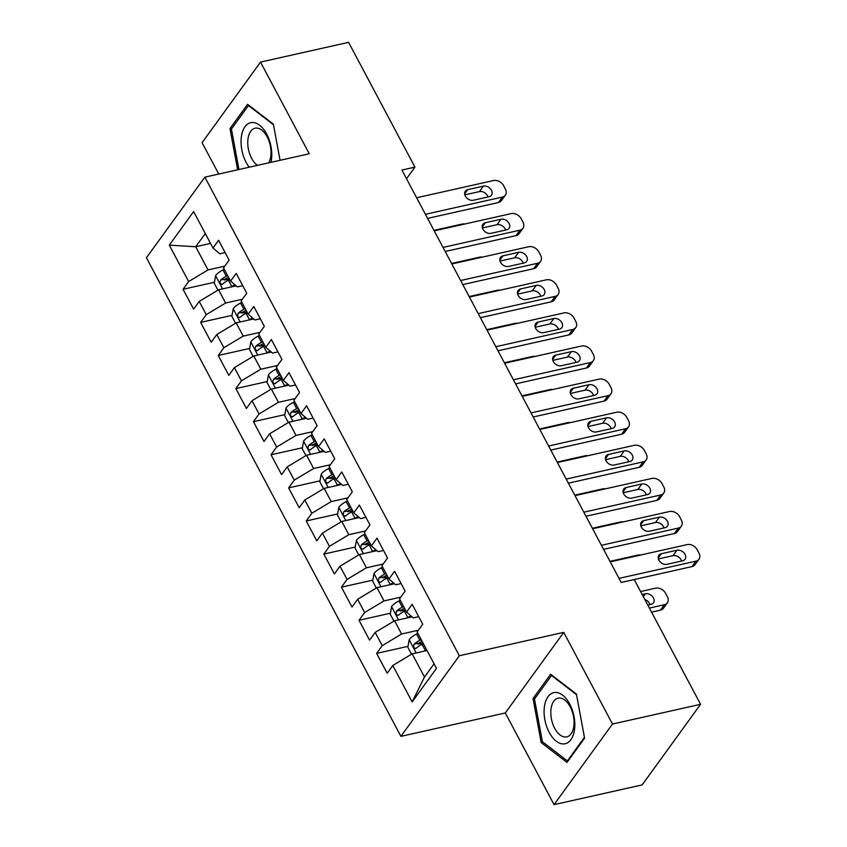 <?xml version="1.0" encoding="UTF-8"?>
<svg xmlns="http://www.w3.org/2000/svg" width="847" height="847" viewBox="0 0 847 847"><rect width="100%" height="100%" fill="white"/><g stroke="black" fill="none" stroke-linecap="round" stroke-linejoin="round"><path stroke-width="1.27" d="M554.044 804.65L612.487 724.047L563.742 632.36L505.299 712.973L554.044 804.65L642.132 784.915L700.575 704.312L634.223 579.539L691.999 566.601L695.948 561.159A8.057 6.003 35.9 0 0 698.955 559.274A8.057 6.003 35.9 0 0 698.955 553.08L697.197 549.767A8.057 6.003 35.9 0 0 687.15 544.61L610.211 561.847M505.299 712.973L400.906 736.35L146.425 257.753L204.868 177.15L459.349 655.747L400.906 736.35M204.868 177.15L309.261 153.762L260.516 62.085L202.073 142.688L218.748 174.037M210.543 243.428L195.699 246.742L169.294 245.143L188.648 281.553L183.047 289.282L193.603 309.144L199.214 301.416L206.255 314.65L200.644 322.389L211.199 342.241L216.811 334.512L223.852 347.746L218.24 355.486L228.806 375.337L234.407 367.609L241.448 380.843L235.837 388.582L246.403 408.445L252.004 400.705L259.044 413.95L253.444 421.679L263.999 441.541L269.611 433.802L276.651 447.047L271.04 454.775L281.596 474.638L287.207 466.898L294.248 480.143L288.636 487.872L299.192 507.734L304.804 500.005L311.844 513.24L306.233 520.979L316.799 540.831L322.4 533.102L329.441 546.336L323.84 554.076L334.396 573.927L340.007 566.198L347.037 579.433L341.436 587.172L351.992 607.034L357.603 599.295L364.644 612.54L359.033 620.269L369.588 640.131L375.2 632.391L382.241 645.636L376.629 653.365L387.195 673.227L392.796 665.498L412.161 653.852L424.485 677.028L434.066 663.815M169.294 245.143L193.624 211.591L212.978 248.002L219.712 253.793L225.133 252.575M424.485 677.028L412.161 701.898L436.48 668.357L417.126 631.947L422.727 624.207L412.171 604.356L406.56 612.085L399.519 598.85L405.131 591.111L394.575 571.259L388.964 578.988L381.923 565.743L387.534 558.014L376.979 538.152L371.367 545.892L364.326 532.647L369.938 524.918L359.372 505.056L353.771 512.795L346.73 499.55L352.331 491.821L341.775 471.959L336.174 479.688L329.134 466.453L334.734 458.725L324.179 438.862L318.567 446.591L311.527 433.357L317.138 425.618L306.582 405.766L300.971 413.495L293.93 400.26L299.542 392.521L288.975 372.659L283.374 380.398L276.334 367.153L281.945 359.424L271.379 339.562L265.778 347.302L258.737 334.057L264.338 326.328L253.782 306.466L248.171 314.205L241.141 300.96L246.742 293.231L236.186 273.369L230.575 281.098L223.534 267.864L229.145 260.135L218.59 240.273L212.978 248.002M412.161 701.898L392.796 665.498M406.518 178.749L414.945 167.134L401.891 170.056L621.179 582.461L634.223 579.539M418.354 630.242L401.605 634.001L394.564 620.756L412.087 616.838M382.241 645.636L401.605 634.001M375.2 632.391L394.564 620.756M400.758 597.146L384.009 600.904L376.968 587.659L394.48 583.731M364.644 612.54L384.009 600.904M357.603 599.295L376.968 587.659M406.56 612.085L413.294 617.876L418.714 616.658M383.162 564.049L366.412 567.797L359.372 554.563L376.883 550.635M347.037 579.433L366.412 567.797M340.007 566.198L359.372 554.563M388.964 578.988L395.697 584.779L401.118 583.562M365.555 530.953L348.805 534.701L341.775 521.466L359.287 517.538M329.441 546.336L348.805 534.701M322.4 533.102L341.775 521.466M371.367 545.892L378.101 551.683L383.522 550.465M347.958 497.856L331.209 501.604L324.168 488.37L341.69 484.442M311.844 513.24L331.209 501.604M304.804 500.005L324.168 488.37M353.771 512.795L360.494 518.586L365.925 517.369M330.362 464.749L313.612 468.507L306.572 455.263L324.094 451.345M294.248 480.143L313.612 468.507M287.207 466.898L306.572 455.263M336.174 479.688L342.897 485.479L348.318 484.272M312.765 431.652L296.016 435.411L288.975 422.166L306.487 418.249M276.651 447.047L296.016 435.411M269.611 433.802L288.975 422.166M318.567 446.591L325.301 452.383L330.722 451.176M295.169 398.556L278.419 402.304L271.379 389.069L288.891 385.141M259.044 413.95L278.419 402.304M252.004 400.705L271.379 389.069M300.971 413.495L307.705 419.286L313.125 418.069M277.562 365.459L260.812 369.207L253.782 355.973L271.294 352.045M241.448 380.843L260.812 369.207M234.407 367.609L253.782 355.973M283.374 380.398L290.108 386.19L295.529 384.972M259.965 332.363L243.216 336.111L236.175 322.876L253.698 318.948M223.852 347.746L243.216 336.111M216.811 334.512L236.175 322.876M265.778 347.302L272.501 353.093L277.922 351.876M242.369 299.266L225.62 303.014L218.579 289.78L236.101 285.852M206.255 314.65L225.62 303.014M199.214 301.416L218.579 289.78M248.171 314.205L254.905 319.997L260.325 318.779M224.773 266.159L208.023 269.918L195.699 246.742L205.281 233.528M188.648 281.553L208.023 269.918M230.575 281.098L237.308 286.889L242.729 285.683M612.487 724.047L700.575 704.312M260.516 62.085L348.593 42.35L414.945 167.134M563.742 632.36L459.349 655.747M427.004 650.528L412.161 653.852M238.939 169.516L231.432 129.051L248.478 105.536L273.465 124.721L280.071 160.305L273.359 124.117L247.578 104.308L229.971 128.585L237.626 169.813M550.624 674.265L533.028 698.542L541.201 742.618L566.992 762.416L584.589 738.139L576.405 694.064L550.624 674.265M183.047 289.282L214.418 282.263M224.434 280.018L229.41 278.907M200.644 322.389L232.014 315.359M242.03 313.115L247.006 312.003M218.24 355.486L249.611 348.456M259.627 346.211L264.603 345.1M235.837 388.582L267.218 381.552M277.234 379.308L282.199 378.196M253.444 421.679L284.814 414.649M294.83 412.404L299.806 411.293M271.04 454.775L302.411 447.745M312.427 445.511L317.403 444.389M288.636 487.872L320.007 480.852M330.023 478.608L334.999 477.496M306.233 520.979L337.604 513.949M347.619 511.704L352.596 510.593M323.84 554.076L355.211 547.046M365.226 544.801L370.192 543.689M341.436 587.172L372.807 580.142M382.823 577.898L387.799 576.786M359.033 620.269L390.403 613.239M400.419 610.994L405.395 609.882M376.629 653.365L408 646.346M418.016 644.101L422.992 642.979M232.12 128.109L229.971 128.585M535.166 698.055L533.028 698.542M543.043 742.205L541.201 742.618M416.629 197.764L493.568 180.527A8.057 6.003 35.9 0 1 503.605 185.684L505.363 188.997A8.057 6.003 35.9 0 1 505.363 195.191A8.057 6.003 35.9 0 1 502.366 197.076L425.427 214.312M427.597 218.388L498.417 202.528L502.366 197.076M483.404 186.139A6.448 4.796 -144.1 0 1 490.413 188.796A6.448 4.796 -144.1 0 1 491.44 195.223A6.448 4.796 -144.1 0 1 489.037 196.726L473.378 200.241A6.448 4.796 -144.1 0 1 466.369 197.584A6.448 4.796 -144.1 0 1 465.342 191.157A6.448 4.796 -144.1 0 1 467.745 189.643L483.404 186.139L479.455 191.581A6.448 4.796 -144.1 0 1 487.999 196.959M464.834 194.863L479.455 191.581M505.363 195.191L501.413 200.633A8.057 6.003 -144.1 0 1 498.417 202.528M230.691 287.059A10.672 3.917 -28 0 1 231.771 286.487L234.968 284.878M217.944 290.161L214.249 283.205L215.646 275.529A10.672 3.917 -28 0 1 222.973 269.939L224.286 269.282M433.971 230.373L461.975 224.095A8.057 6.003 35.9 0 1 464.696 224.032M227.631 275.571L226.308 276.228A10.672 3.917 152 0 0 220.58 280.103C219.532 283.216 220.231 284.539 222.687 284.073A10.672 3.917 -28 0 1 228.425 280.198L229.749 279.542M220.58 280.103L225.27 279.044A5.442 1.99 -28 0 1 226.922 278.081L228.542 277.265M221.935 284.497L222.687 284.073M434.225 230.86L511.165 213.624A8.057 6.003 35.9 0 1 521.201 218.78L522.97 222.094A8.057 6.003 35.9 0 1 522.97 228.288A8.057 6.003 35.9 0 1 519.963 230.172L443.023 247.409M445.194 251.485L516.014 235.625L519.963 230.172M501.001 219.235A6.448 4.796 -144.1 0 1 508.009 221.893A6.448 4.796 -144.1 0 1 509.036 228.319A6.448 4.796 -144.1 0 1 506.633 229.823L490.974 233.338A6.448 4.796 -144.1 0 1 483.965 230.68A6.448 4.796 -144.1 0 1 482.938 224.254A6.448 4.796 -144.1 0 1 485.342 222.74L501.001 219.235L497.051 224.688A6.448 4.796 -144.1 0 1 505.595 230.056M482.43 227.959L497.051 224.688M522.97 228.288L519.02 233.73A8.057 6.003 -144.1 0 1 516.014 235.625M451.822 263.957L528.761 246.721A8.057 6.003 35.9 0 1 538.808 251.887L540.566 255.191A8.057 6.003 35.9 0 1 540.566 261.384A8.057 6.003 35.9 0 1 537.559 263.279L460.63 280.505M462.79 284.581L533.61 268.721L537.559 263.279M518.597 252.332A6.448 4.796 -144.1 0 1 525.606 254.989A6.448 4.796 -144.1 0 1 526.633 261.416A6.448 4.796 -144.1 0 1 524.229 262.93L508.571 266.434A6.448 4.796 -144.1 0 1 501.562 263.777A6.448 4.796 -144.1 0 1 500.535 257.35A6.448 4.796 -144.1 0 1 502.938 255.847L518.597 252.332L514.648 257.784A6.448 4.796 -144.1 0 1 523.192 263.163M500.026 261.056L514.648 257.784M540.566 261.384L536.617 266.826A8.057 6.003 -144.1 0 1 533.61 268.721M248.287 320.166A10.672 3.917 -28 0 1 249.367 319.594L252.565 317.985M235.54 323.258L231.845 316.302L233.243 308.636A10.672 3.917 -28 0 1 240.569 303.035L241.893 302.379M451.567 263.47L479.571 257.192A8.057 6.003 35.9 0 1 482.292 257.139M245.228 308.668L243.915 309.324A10.672 3.917 152 0 0 238.176 313.199C237.128 316.312 237.827 317.636 240.283 317.17A10.672 3.917 -28 0 1 246.022 313.305L247.345 312.638M238.176 313.199L242.867 312.141A5.442 1.99 -28 0 1 244.518 311.177L246.138 310.362M239.532 317.593L240.283 317.17M265.884 353.263A10.672 3.917 -28 0 1 266.964 352.691L270.172 351.082M253.137 356.354L249.442 349.398L250.839 341.733A10.672 3.917 -28 0 1 258.166 336.143L259.489 335.476M469.164 296.566L497.168 290.299A8.057 6.003 35.9 0 1 499.889 290.235M262.835 341.765L261.511 342.432A10.672 3.917 152 0 0 255.773 346.296C254.725 349.419 255.434 350.743 257.89 350.266A10.672 3.917 -28 0 1 263.618 346.402L264.942 345.735M255.773 346.296L260.474 345.248A5.442 1.99 -28 0 1 262.115 344.274L263.735 343.459M257.128 350.69L257.89 350.266M270.987 162.338A26.193 14.621 -102.6 0 0 271.453 159.797A26.193 14.621 -102.6 0 0 259.584 125.218A26.193 14.621 -102.6 0 0 241.374 136.695A26.193 14.621 -102.6 0 0 249.23 167.208M268.7 162.846A19.83 11.064 -102.6 0 0 270.765 156.324A19.83 11.064 -102.6 0 0 266.869 136.325A19.83 11.064 -102.6 0 0 255.053 128.225A19.83 11.064 -102.6 0 0 247.991 138.834A19.83 11.064 -102.6 0 0 257.467 165.366M249.018 105.42L248.478 105.536M574.499 729.743A26.193 14.621 -102.6 0 0 562.63 695.175A26.193 14.621 -102.6 0 0 544.42 706.642A26.193 14.621 -102.6 0 0 556.288 741.22A26.193 14.621 -102.6 0 0 574.499 729.743M573.821 726.271A19.83 11.064 -102.6 0 0 569.915 706.282A19.83 11.064 -102.6 0 0 558.099 698.182A19.83 11.064 -102.6 0 0 551.048 708.78A19.83 11.064 -102.6 0 0 554.944 728.78A19.83 11.064 -102.6 0 0 566.77 736.879A19.83 11.064 -102.6 0 0 573.821 726.271M542.408 741.718L534.478 699.008L551.535 675.493L576.511 694.678L584.441 737.388L567.384 760.902L542.408 741.718M552.064 675.366L551.535 675.493M568.221 760.712L567.384 760.902M469.429 297.053L546.357 279.828A8.057 6.003 35.9 0 1 556.405 284.984L558.162 288.287A8.057 6.003 35.9 0 1 558.162 294.481A8.057 6.003 35.9 0 1 555.156 296.376L478.227 313.602M480.387 317.678L551.206 301.818L555.156 296.376M536.204 285.428A6.448 4.796 -144.1 0 1 543.213 288.096A6.448 4.796 -144.1 0 1 544.229 294.512A6.448 4.796 -144.1 0 1 541.826 296.027L526.167 299.531A6.448 4.796 -144.1 0 1 519.158 296.873A6.448 4.796 -144.1 0 1 518.142 290.457A6.448 4.796 -144.1 0 1 520.545 288.943L536.204 285.428L532.255 290.881A6.448 4.796 -144.1 0 1 540.799 296.259M517.623 294.153L532.255 290.881M558.162 294.481L554.213 299.933A8.057 6.003 -144.1 0 1 551.206 301.818M487.025 330.15L563.954 312.924A8.057 6.003 35.9 0 1 574.001 318.08L575.759 321.394A8.057 6.003 35.9 0 1 575.759 327.577A8.057 6.003 35.9 0 1 572.763 329.472L495.823 346.709M497.994 350.785L568.813 334.914L572.763 329.472M553.8 318.536A6.448 4.796 -144.1 0 1 560.809 321.193A6.448 4.796 -144.1 0 1 561.836 327.609A6.448 4.796 -144.1 0 1 559.433 329.123L543.774 332.627A6.448 4.796 -144.1 0 1 536.765 329.97A6.448 4.796 -144.1 0 1 535.738 323.554A6.448 4.796 -144.1 0 1 538.141 322.04L553.8 318.536L549.851 323.978A6.448 4.796 -144.1 0 1 558.395 329.356M535.23 327.249L549.851 323.978M575.759 327.577L571.81 333.03A8.057 6.003 -144.1 0 1 568.813 334.914M283.48 386.359A10.672 3.917 -28 0 1 284.56 385.787L287.768 384.178M270.744 389.451L267.038 382.495L268.446 374.829A10.672 3.917 -28 0 1 275.762 369.239L277.085 368.572M486.76 329.663L514.764 323.395A8.057 6.003 35.9 0 1 517.485 323.332M280.431 374.861L279.108 375.528A10.672 3.917 152 0 0 273.369 379.392C272.321 382.516 273.03 383.839 275.487 383.363A10.672 3.917 -28 0 1 281.225 379.498L282.538 378.831M273.369 379.392L278.07 378.344A5.442 1.99 -28 0 1 279.722 377.37L281.331 376.566M274.735 383.786L275.487 383.363M301.087 419.456A10.672 3.917 -28 0 1 302.167 418.884L305.365 417.275M288.34 422.547L284.645 415.591L286.042 407.926A10.672 3.917 -28 0 1 293.358 402.336L294.682 401.669M504.367 362.76L532.371 356.492A8.057 6.003 35.9 0 1 535.092 356.428M298.028 407.958L296.704 408.625A10.672 3.917 152 0 0 290.976 412.489C289.928 415.612 290.627 416.936 293.083 416.459A10.672 3.917 -28 0 1 298.822 412.595L300.145 411.928M290.976 412.489L295.667 411.441A5.442 1.99 -28 0 1 297.318 410.467L298.927 409.662M292.331 416.883L293.083 416.459M504.621 363.257L581.561 346.021A8.057 6.003 35.9 0 1 591.598 351.177L593.366 354.491A8.057 6.003 35.9 0 1 593.355 360.684A8.057 6.003 35.9 0 1 590.359 362.569L513.42 379.805M515.59 383.882L586.41 368.011L590.359 362.569M571.397 351.632A6.448 4.796 -144.1 0 1 578.406 354.29A6.448 4.796 -144.1 0 1 579.433 360.706A6.448 4.796 -144.1 0 1 577.029 362.22L561.37 365.724A6.448 4.796 -144.1 0 1 554.362 363.067A6.448 4.796 -144.1 0 1 553.335 356.651A6.448 4.796 -144.1 0 1 555.738 355.137L571.397 351.632L567.448 357.074A6.448 4.796 -144.1 0 1 575.992 362.452M552.826 360.356L567.448 357.074M593.355 360.684L589.417 366.126A8.057 6.003 -144.1 0 1 586.41 368.011M318.684 452.552A10.672 3.917 -28 0 1 319.764 451.98L322.961 450.371M305.936 455.644L302.241 448.688L303.639 441.022A10.672 3.917 -28 0 1 310.965 435.432L312.278 434.765M521.964 395.867L549.968 389.588A8.057 6.003 35.9 0 1 552.689 389.525M315.624 441.054L314.311 441.721A10.672 3.917 152 0 0 308.573 445.586C307.525 448.709 308.223 450.032 310.68 449.566A10.672 3.917 -28 0 1 316.418 445.691L317.741 445.035M308.573 445.586L313.263 444.537A5.442 1.99 -28 0 1 314.915 443.574L316.534 442.759M309.928 449.99L310.68 449.566M522.218 396.354L599.157 379.117A8.057 6.003 35.9 0 1 609.205 384.273L610.962 387.587A8.057 6.003 35.9 0 1 610.962 393.781A8.057 6.003 35.9 0 1 607.955 395.665L531.016 412.902M533.187 416.978L604.006 401.118L607.955 395.665M588.993 384.729A6.448 4.796 -144.1 0 1 596.002 387.386A6.448 4.796 -144.1 0 1 597.029 393.813A6.448 4.796 -144.1 0 1 594.626 395.316L578.967 398.831A6.448 4.796 -144.1 0 1 571.958 396.174A6.448 4.796 -144.1 0 1 570.931 389.747A6.448 4.796 -144.1 0 1 573.334 388.233L588.993 384.729L585.044 390.171A6.448 4.796 -144.1 0 1 593.588 395.549M570.423 393.453L585.044 390.171M610.962 393.781L607.013 399.223A8.057 6.003 -144.1 0 1 604.006 401.118M336.28 485.649A10.672 3.917 -28 0 1 337.36 485.077L340.558 483.468M323.533 488.751L319.838 481.795L321.235 474.119A10.672 3.917 -28 0 1 328.562 468.529L329.885 467.872M539.56 428.963L567.564 422.685A8.057 6.003 35.9 0 1 570.285 422.621M333.22 474.161L331.908 474.818A10.672 3.917 152 0 0 326.169 478.693C325.121 481.805 325.82 483.129 328.276 482.663A10.672 3.917 -28 0 1 334.014 478.788L335.338 478.132M326.169 478.693L330.859 477.634A5.442 1.99 -28 0 1 332.511 476.67L334.131 475.855M327.524 483.086L328.276 482.663M539.825 429.45L616.754 412.214A8.057 6.003 35.9 0 1 626.801 417.38L628.559 420.684A8.057 6.003 35.9 0 1 628.559 426.877A8.057 6.003 35.9 0 1 625.552 428.762L548.623 445.998M550.783 450.075L621.603 434.215L625.552 428.762M606.59 417.825A6.448 4.796 -144.1 0 1 613.599 420.483A6.448 4.796 -144.1 0 1 614.626 426.909A6.448 4.796 -144.1 0 1 612.222 428.423L596.563 431.928A6.448 4.796 -144.1 0 1 589.554 429.27A6.448 4.796 -144.1 0 1 588.527 422.844A6.448 4.796 -144.1 0 1 590.931 421.33L606.59 417.825L602.641 423.278A6.448 4.796 -144.1 0 1 611.185 428.646M588.019 426.549L602.641 423.278M628.559 426.877L624.61 432.319A8.057 6.003 -144.1 0 1 621.603 434.215M353.877 518.756A10.672 3.917 -28 0 1 354.957 518.184L358.165 516.575M341.14 521.847L337.434 514.891L338.842 507.226A10.672 3.917 -28 0 1 346.158 501.625L347.482 500.969M557.157 462.06L585.161 455.781A8.057 6.003 35.9 0 1 587.882 455.728M350.827 507.258L349.504 507.914A10.672 3.917 152 0 0 343.766 511.789C342.717 514.902 343.427 516.236 345.883 515.759A10.672 3.917 -28 0 1 351.611 511.895L352.934 511.228M343.766 511.789L348.466 510.73A5.442 1.99 -28 0 1 350.118 509.767L351.727 508.952M345.131 516.183L345.883 515.759M557.421 462.547L634.35 445.31A8.057 6.003 35.9 0 1 644.398 450.477L646.155 453.78A8.057 6.003 35.9 0 1 646.155 459.974A8.057 6.003 35.9 0 1 643.148 461.869L566.22 479.095M568.39 483.171L639.199 467.311L643.148 461.869M624.197 450.922A6.448 4.796 -144.1 0 1 631.206 453.579A6.448 4.796 -144.1 0 1 632.233 460.006A6.448 4.796 -144.1 0 1 629.829 461.52L614.17 465.024A6.448 4.796 -144.1 0 1 607.151 462.367A6.448 4.796 -144.1 0 1 606.134 455.94A6.448 4.796 -144.1 0 1 608.538 454.437L624.197 450.922L620.248 456.374A6.448 4.796 -144.1 0 1 628.792 461.753M605.626 459.646L620.248 456.374M646.155 459.974L642.206 465.427A8.057 6.003 -144.1 0 1 639.199 467.311M371.473 551.852A10.672 3.917 -28 0 1 372.553 551.281L375.761 549.671M358.736 554.944L355.031 547.988L356.439 540.322A10.672 3.917 -28 0 1 363.755 534.732L365.078 534.065M574.753 495.156L602.757 488.888A8.057 6.003 35.9 0 1 605.489 488.825M368.424 540.354L367.1 541.021A10.672 3.917 152 0 0 361.362 544.886C360.314 548.009 361.023 549.332 363.479 548.856A10.672 3.917 -28 0 1 369.218 544.992L370.531 544.325M361.362 544.886L366.063 543.838A5.442 1.99 -28 0 1 367.714 542.863L369.324 542.048M362.728 549.279L363.479 548.856M575.018 495.643L651.946 478.417A8.057 6.003 35.9 0 1 661.994 483.573L663.752 486.877A8.057 6.003 35.9 0 1 663.752 493.07A8.057 6.003 35.9 0 1 660.755 494.966L583.816 512.191M585.986 516.268L656.806 500.408L660.755 494.966M641.793 484.018A6.448 4.796 -144.1 0 1 648.802 486.686A6.448 4.796 -144.1 0 1 649.829 493.102A6.448 4.796 -144.1 0 1 647.426 494.616L631.767 498.121A6.448 4.796 -144.1 0 1 624.758 495.463A6.448 4.796 -144.1 0 1 623.731 489.047A6.448 4.796 -144.1 0 1 626.134 487.533L641.793 484.018L637.844 489.471A6.448 4.796 -144.1 0 1 646.388 494.849M623.223 492.742L637.844 489.471M663.752 493.07L659.802 498.523A8.057 6.003 -144.1 0 1 656.806 500.408M389.08 584.949A10.672 3.917 -28 0 1 390.16 584.377L393.357 582.768M376.333 588.04L372.638 581.084L374.035 573.419A10.672 3.917 -28 0 1 381.362 567.829L382.675 567.162M592.36 528.253L620.364 521.985A8.057 6.003 35.9 0 1 623.085 521.921M386.02 573.451L384.697 574.118A10.672 3.917 152 0 0 378.969 577.982C377.921 581.106 378.62 582.429 381.076 581.953A10.672 3.917 -28 0 1 386.814 578.088L388.138 577.421M378.969 577.982L383.659 576.934A5.442 1.99 -28 0 1 385.311 575.96L386.92 575.155M380.324 582.376L381.076 581.953M592.614 528.75L669.553 511.514A8.057 6.003 35.9 0 1 679.59 516.67L681.359 519.984A8.057 6.003 35.9 0 1 681.359 526.167A8.057 6.003 35.9 0 1 678.352 528.062L601.412 545.299M603.583 549.375L674.403 533.504L678.352 528.062M659.389 517.125A6.448 4.796 -144.1 0 1 666.398 519.783A6.448 4.796 -144.1 0 1 667.425 526.199A6.448 4.796 -144.1 0 1 665.022 527.713L649.363 531.217A6.448 4.796 -144.1 0 1 642.354 528.56A6.448 4.796 -144.1 0 1 641.327 522.144A6.448 4.796 -144.1 0 1 643.731 520.63L659.389 517.125L655.44 522.567A6.448 4.796 -144.1 0 1 663.984 527.946M640.819 525.839L655.44 522.567M681.359 526.167L677.409 531.62A8.057 6.003 -144.1 0 1 674.403 533.504M406.676 618.045A10.672 3.917 -28 0 1 407.756 617.474L410.954 615.864M393.929 621.137L390.234 614.181L391.632 606.516A10.672 3.917 -28 0 1 398.958 600.925L400.282 600.258M609.956 561.349L637.96 555.081A8.057 6.003 35.9 0 1 640.681 555.018M403.617 606.547L402.304 607.214A10.672 3.917 152 0 0 396.565 611.079C395.517 614.202 396.216 615.525 398.672 615.049A10.672 3.917 -28 0 1 404.411 611.185L405.734 610.518M396.565 611.079L401.256 610.031A5.442 1.99 -28 0 1 402.907 609.057L404.527 608.252M397.921 615.473L398.672 615.049M619.009 578.395L695.948 561.159M676.986 550.222A6.448 4.796 -144.1 0 1 683.995 552.879A6.448 4.796 -144.1 0 1 685.022 559.295A6.448 4.796 -144.1 0 1 682.618 560.809L666.96 564.324A6.448 4.796 -144.1 0 1 659.951 561.656A6.448 4.796 -144.1 0 1 658.924 555.24A6.448 4.796 -144.1 0 1 661.327 553.726L676.986 550.222L673.037 555.664A6.448 4.796 -144.1 0 1 681.581 561.042M658.415 558.946L673.037 555.664M698.955 559.274L695.006 564.716A8.057 6.003 -144.1 0 1 691.999 566.601M424.273 651.142A10.672 3.917 -28 0 1 425.353 650.57L426.676 649.914M651.565 612.159L660.406 610.179A8.057 6.003 -144.1 0 0 663.413 608.284L667.362 602.842A8.057 6.003 35.9 0 0 667.362 596.648L665.604 593.334A8.057 6.003 35.9 0 0 655.557 588.178L640.607 591.534M667.362 602.842A8.057 6.003 35.9 0 1 664.355 604.726L649.405 608.082M411.526 654.233L407.831 647.277L409.228 639.612A10.672 3.917 -28 0 1 416.555 634.022L417.878 633.355M649.988 604.61A6.448 4.796 35.9 0 0 644.832 599.485M421.224 639.644L419.9 640.311A10.672 3.917 152 0 0 414.162 644.175C413.114 647.299 413.823 648.622 416.279 648.156A10.672 3.917 -28 0 1 422.007 644.281L423.331 643.625M414.162 644.175L418.852 643.127A5.442 1.99 -28 0 1 420.504 642.164L422.124 641.348M415.517 648.58L416.279 648.156M647.817 605.097L651.025 604.377A6.448 4.796 35.9 0 0 653.429 602.873A6.448 4.796 35.9 0 0 652.412 596.447A6.448 4.796 35.9 0 0 645.393 593.789L642.185 594.509M467.745 189.643L464.654 193.91M215.614 275.73L222.602 288.869M228.425 280.198L231.771 286.487M222.973 269.939L226.308 276.228M485.342 222.74L482.25 227.007M502.938 255.847L499.846 260.103M233.211 308.827L240.199 321.976M246.022 313.305L249.367 319.594M240.569 303.035L243.915 309.324M250.807 341.923L257.795 355.073M263.618 346.402L266.964 352.691M258.166 336.143L261.511 342.432M520.545 288.943L517.443 293.21M538.141 322.04L535.05 326.307M268.404 375.02L275.402 388.17M281.225 379.498L284.56 385.787M275.762 369.239L279.108 375.528M286 408.116L292.998 421.266M298.822 412.595L302.167 418.884M293.358 402.336L296.704 408.625M555.738 355.137L552.646 359.403M303.607 441.213L310.595 454.363M316.418 445.691L319.764 451.98M310.965 435.432L314.311 441.721M573.334 388.233L570.243 392.5M321.204 474.32L328.191 487.459M334.014 478.788L337.36 485.077M328.562 468.529L331.908 474.818M590.931 421.33L587.839 425.596M338.8 507.417L345.788 520.566M351.611 511.895L354.957 518.184M346.158 501.625L349.504 507.914M608.538 454.437L605.436 458.693M356.396 540.513L363.395 553.663M369.218 544.992L372.553 551.281M363.755 534.732L367.1 541.021M626.134 487.533L623.043 491.8M374.003 573.61L380.991 586.759M386.814 578.088L390.16 584.377M381.362 567.829L384.697 574.118M643.731 520.63L640.639 524.896M391.6 606.706L398.588 619.856M404.411 611.185L407.756 617.474M398.958 600.925L402.304 607.214M661.327 553.726L658.235 557.993M664.355 604.726L660.406 610.179M409.196 639.803L416.184 652.952M422.007 644.281L425.353 650.57M416.555 634.022L419.9 640.311M643.328 596.648L645.393 593.789"/></g></svg>
